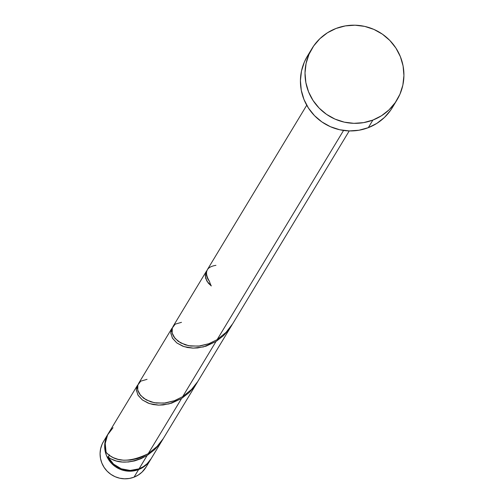 <?xml version="1.0" encoding="UTF-8"?>
<svg xmlns="http://www.w3.org/2000/svg" width="504" height="504" viewBox="0 0 504 504"><rect width="100%" height="100%" fill="white"/><g stroke="black" fill="none" stroke-linecap="round" stroke-linejoin="round"><path stroke-width="0.76" d="M150.872 459.131A24.835 24.431 -148.9 0 1 150.652 459.509A24.835 24.431 -148.9 0 1 138.606 469.571A24.835 24.431 -148.9 0 1 110.609 462.357A24.835 24.431 -148.9 0 1 108.146 433.824A24.835 24.431 -148.9 0 1 108.36 433.471L106.659 436.703L105.204 441.265L104.675 446.04L105.09 450.841L106.451 455.477L108.688 459.774L111.718 463.573L115.429 466.717L119.681 469.092L124.305 470.604L129.118 471.202L133.951 470.849L138.606 469.571L134.014 477.175L138.606 469.571L142.903 467.416L146.683 464.455L150.879 459.125M108.146 433.824L103.553 441.422A24.835 24.431 31.1 0 0 106.016 469.955A24.835 24.431 31.1 0 0 134.014 477.175L129.358 478.454L124.526 478.8L119.713 478.208L115.088 476.696L110.836 474.321L107.125 471.171L104.095 467.378L101.858 463.075L100.498 458.438L100.075 453.644L100.605 448.869L102.066 444.301L103.603 441.34M109.381 454.747L109.204 455.66L108.94 455.068A22.352 21.987 31.1 0 0 109.204 455.66L107.944 456.958A24.835 24.431 31.1 0 0 139.066 468.815L147.124 455.471L140.994 458.703L134.662 460.883L128.375 461.979L122.371 462.029L116.172 460.952L110.874 458.835L107.944 456.958L113.526 464.096L121.288 468.802L130.202 470.446L139.066 468.815A24.835 24.431 31.1 0 0 151.112 458.753L162.748 439.488L159.34 444.427L154.86 449.398L147.124 455.471L139.066 468.815L143.363 466.654L147.143 463.699L151.162 458.659M372.884 120.072A49.663 48.863 -148.9 0 1 316.903 105.638A49.663 48.863 -148.9 0 1 311.963 48.573A49.663 48.863 -148.9 0 1 336.055 28.457A49.663 48.863 -148.9 0 1 392.043 42.89A49.663 48.863 -148.9 0 1 396.976 99.956A49.663 48.863 -148.9 0 1 372.884 120.072L368.292 127.676L372.884 120.072L363.579 122.63L353.921 123.329L344.282 122.144L335.04 119.114L326.542 114.364L319.114 108.07L313.053 100.485L308.574 91.885L305.865 82.606L305.021 73.011L306.079 63.466L308.996 54.331L313.664 45.965L319.895 38.688L327.455 32.773L336.055 28.457L345.366 25.899L355.024 25.2L364.657 26.384L373.905 29.415L382.404 34.165L389.825 40.459L395.892 48.044L400.365 56.643L403.08 65.923L403.924 75.518L402.866 85.063L399.949 94.198L395.281 102.564L389.05 109.847L381.484 115.756L372.884 120.072M311.963 48.573L307.371 56.177A49.663 48.863 31.1 0 0 312.31 113.243A49.663 48.863 31.1 0 0 368.292 127.676A49.663 48.863 31.1 0 0 392.383 107.554L396.976 99.956M206.804 270.654L205.229 275.625L206.785 280.967L211.296 285.957L208.246 283.072L205.638 278.296L205.43 273.653L206.804 270.654M306.734 105.235L207.472 269.483L206.514 271.908L206.476 275.373L207.806 279.021L209.456 281.383A24.835 24.431 31.1 0 0 211.296 285.957A24.835 24.431 31.1 0 1 209.456 281.383C204.007 272.248 206.167 266.899 215.939 265.343M173.288 326.069L172.261 328.154L171.883 330.939L172.425 333.931L173.924 336.949L178.145 341.296L185.081 344.799L190.783 346.065L199.943 345.99L208.631 343.829L217.129 339.652L343.564 130.448L217.129 339.652L226.038 332.401L232.754 323.669L349.24 130.927M108.606 433.062A24.835 24.431 31.1 0 0 106.105 452.384L109.192 455.257L113.217 457.645L118.081 459.346L123.587 460.228L130.46 460.064L137.636 458.533L142.997 456.485L148.226 453.65L181.579 398.475L171.637 403.15L163.22 404.939L158.357 405.115L153.021 404.523L148.245 403.156L142.361 399.937L138.109 395.344L136.351 390.178L136.716 386.978L137.472 385.302L108.606 433.062M138.071 384.445L136.332 389.624L137.882 394.966L142.393 399.962L149.543 403.622L158.71 405.121L169.01 403.906L181.579 398.475L148.226 453.65L157.135 446.405L163.189 438.738L197.203 382.492L193.788 387.425L189.309 392.396L181.579 398.475L188.962 392.729L197.738 381.572M172.519 327.449L170.78 332.621L172.33 337.964L176.841 342.959L183.998 346.62L193.158 348.125L203.458 346.909L216.027 341.473L206.086 346.147L197.669 347.943L192.805 348.113L187.475 347.521L182.694 346.154L176.816 342.941L172.557 338.348L170.799 333.182L171.165 329.975L171.921 328.299L138.569 383.481M138.839 383.065L137.812 385.157L137.428 387.941L137.976 390.934L139.476 393.952L143.697 398.299L150.633 401.801L156.334 403.061L165.488 402.992L174.182 400.831L182.675 396.648L216.027 341.473L182.675 396.648L191.583 389.403L197.637 381.736L231.651 325.489L228.243 330.429L223.763 335.399L216.027 341.473L223.411 335.733L232.193 324.576M163.12 438.877L162.748 439.488M197.568 381.875L197.203 382.492M232.016 324.872L231.651 325.489M113.016 427.701L107.635 434.832L105.223 443.444L106.105 452.384C115.422 462.338 129.465 462.76 148.226 453.65M392.496 107.371L390.688 110.162L384.457 117.445L376.891 123.354L368.292 127.676L358.987 130.234L349.329 130.927L339.69 129.742L330.448 126.718L321.949 121.968L314.521 115.674L308.454 108.083L303.981 99.483L301.272 90.21L300.428 80.615L301.487 71.064L304.403 61.929L307.478 56.007M146.11 467.019L142.09 472.059L138.31 475.014L134.014 477.175A24.835 24.431 31.1 0 0 146.059 467.114L150.652 459.509M217.129 339.652L209.053 343.678L198.57 346.147L188.805 345.75L180.697 342.922L175.001 338.386L172.173 333.068L172.318 327.991L175.19 324.148L181.484 322.339M182.675 396.648L174.604 400.674L164.121 403.143L154.356 402.753L146.248 399.924L140.553 395.388L137.724 390.065L137.869 384.987L140.742 381.15L147.036 379.342M109.305 455.345A2.482 2.444 -148.9 0 1 107.944 456.958C118.075 464.297 131.141 463.8 147.124 455.471L154.507 449.732L163.29 438.575M206.369 271.297L173.023 326.479"/></g></svg>
